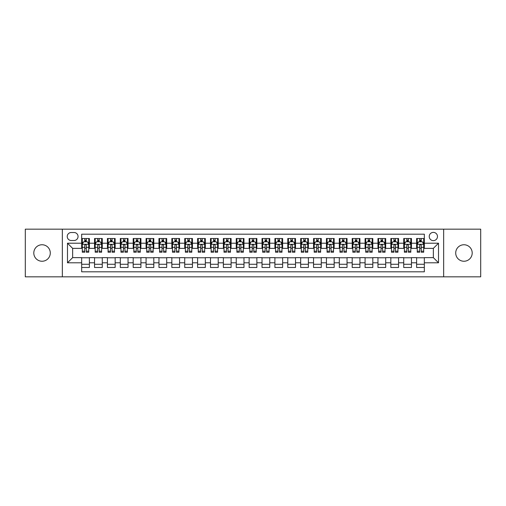 <?xml version="1.0" encoding="UTF-8"?>
<svg xmlns="http://www.w3.org/2000/svg" width="506" height="506" viewBox="0 0 506 506"><rect width="100%" height="100%" fill="white"/><g stroke="black" fill="none" stroke-linecap="round" stroke-linejoin="round"><path stroke-width="0.76" d="M463.951 244.752A8.248 8.248 0 0 0 455.71 253A8.248 8.248 0 0 0 463.951 261.248A8.248 8.248 0 0 0 472.199 253A8.248 8.248 0 0 0 463.951 244.752M42.049 244.752A8.248 8.248 0 0 0 33.801 253A8.248 8.248 0 0 0 42.049 261.248A8.248 8.248 0 0 0 50.29 253A8.248 8.248 0 0 0 42.049 244.752M433.357 232.387A4.124 4.124 0 0 0 429.233 236.511A4.124 4.124 0 0 0 433.357 240.635A4.124 4.124 0 0 0 437.481 236.511A4.124 4.124 0 0 0 433.357 232.387M443.661 276.833L480.7 276.833L480.7 229.167L443.661 229.167L443.661 276.833L62.339 276.833L62.339 229.167L25.3 229.167L25.3 276.833L62.339 276.833M424.338 238.509L416.609 238.509L416.609 243.209L411.454 243.209L411.454 248.364L416.609 248.364L416.609 243.209M411.454 243.209L411.454 238.509L403.725 238.509L403.725 243.209L398.576 243.209L398.576 248.364L403.725 248.364L403.725 243.209M398.576 243.209L398.576 238.509L390.841 238.509L390.841 243.209L385.692 243.209L385.692 248.364L390.841 248.364L390.841 243.209M385.692 243.209L385.692 238.509L377.963 238.509L377.963 243.209L372.808 243.209L372.808 248.364L377.963 248.364L377.963 243.209M372.808 243.209L372.808 238.509L365.079 238.509L365.079 243.209L359.924 243.209L359.924 248.364L365.079 248.364L365.079 243.209M359.924 243.209L359.924 238.509L352.195 238.509L352.195 243.209L347.04 243.209L347.04 248.364L352.195 248.364L352.195 243.209M347.04 243.209L347.04 238.509L339.311 238.509L339.311 243.209L334.162 243.209L334.162 248.364L339.311 248.364L339.311 243.209M334.162 243.209L334.162 238.509L326.433 238.509L326.433 243.209L321.278 243.209L321.278 248.364L326.433 248.364L326.433 243.209M321.278 243.209L321.278 238.509L313.549 238.509L313.549 243.209L308.394 243.209L308.394 248.364L313.549 248.364L313.549 243.209M308.394 243.209L308.394 238.509L300.665 238.509L300.665 243.209L295.51 243.209L295.51 248.364L300.665 248.364L300.665 243.209M295.51 243.209L295.51 238.509L287.781 238.509L287.781 243.209L282.633 243.209L282.633 248.364L287.781 248.364L287.781 243.209M282.633 243.209L282.633 238.509L274.903 238.509L274.903 243.209L269.749 243.209L269.749 248.364L274.903 248.364L274.903 243.209M269.749 243.209L269.749 238.509L262.019 238.509L262.019 243.209L256.865 243.209L256.865 248.364L262.019 248.364L262.019 243.209M256.865 243.209L256.865 238.509L249.135 238.509L249.135 243.209L243.981 243.209L243.981 248.364L249.135 248.364L249.135 243.209M243.981 243.209L243.981 238.509L236.251 238.509L236.251 243.209L231.097 243.209L231.097 248.364L236.251 248.364L236.251 243.209M231.097 243.209L231.097 238.509L223.367 238.509L223.367 243.209L218.219 243.209L218.219 248.364L223.367 248.364L223.367 243.209M218.219 243.209L218.219 238.509L210.49 238.509L210.49 243.209L205.335 243.209L205.335 248.364L210.49 248.364L210.49 243.209M205.335 243.209L205.335 238.509L197.606 238.509L197.606 243.209L192.451 243.209L192.451 248.364L197.606 248.364L197.606 243.209M192.451 243.209L192.451 238.509L184.722 238.509L184.722 243.209L179.567 243.209L179.567 248.364L184.722 248.364L184.722 243.209M179.567 243.209L179.567 238.509L171.838 238.509L171.838 243.209L166.689 243.209L166.689 248.364L171.838 248.364L171.838 243.209M166.689 243.209L166.689 238.509L158.96 238.509L158.96 243.209L153.805 243.209L153.805 248.364L158.96 248.364L158.96 243.209M153.805 243.209L153.805 238.509L146.076 238.509L146.076 243.209L140.921 243.209L140.921 248.364L146.076 248.364L146.076 243.209M140.921 243.209L140.921 238.509L133.192 238.509L133.192 243.209L128.037 243.209L128.037 248.364L133.192 248.364L133.192 243.209M128.037 243.209L128.037 238.509L120.308 238.509L120.308 243.209L115.159 243.209L115.159 248.364L120.308 248.364L120.308 243.209M115.159 243.209L115.159 238.509L107.424 238.509L107.424 243.209L102.275 243.209L102.275 248.364L107.424 248.364L107.424 243.209M102.275 243.209L102.275 238.509L94.546 238.509L94.546 248.364L89.391 248.364L89.391 238.509L81.662 238.509M81.662 267.491L89.391 267.491L89.391 257.636L94.546 257.636L94.546 267.491L102.275 267.491L102.275 257.636L107.424 257.636L107.424 262.791L102.275 262.791M107.424 262.791L107.424 267.491L115.159 267.491L115.159 257.636L120.308 257.636L120.308 262.791L115.159 262.791M120.308 262.791L120.308 267.491L128.037 267.491L128.037 257.636L133.192 257.636L133.192 262.791L128.037 262.791M133.192 262.791L133.192 267.491L140.921 267.491L140.921 257.636L146.076 257.636L146.076 262.791L140.921 262.791M146.076 262.791L146.076 267.491L153.805 267.491L153.805 257.636L158.96 257.636L158.96 262.791L153.805 262.791M158.96 262.791L158.96 267.491L166.689 267.491L166.689 257.636L171.838 257.636L171.838 262.791L166.689 262.791M171.838 262.791L171.838 267.491L179.567 267.491L179.567 257.636L184.722 257.636L184.722 262.791L179.567 262.791M184.722 262.791L184.722 267.491L192.451 267.491L192.451 257.636L197.606 257.636L197.606 262.791L192.451 262.791M197.606 262.791L197.606 267.491L205.335 267.491L205.335 257.636L210.49 257.636L210.49 262.791L205.335 262.791M210.49 262.791L210.49 267.491L218.219 267.491L218.219 257.636L223.367 257.636L223.367 262.791L218.219 262.791M223.367 262.791L223.367 267.491L231.097 267.491L231.097 257.636L236.251 257.636L236.251 262.791L231.097 262.791M236.251 262.791L236.251 267.491L243.981 267.491L243.981 257.636L249.135 257.636L249.135 262.791L243.981 262.791M249.135 262.791L249.135 267.491L256.865 267.491L256.865 257.636L262.019 257.636L262.019 262.791L256.865 262.791M262.019 262.791L262.019 267.491L269.749 267.491L269.749 257.636L274.903 257.636L274.903 262.791L269.749 262.791M274.903 262.791L274.903 267.491L282.633 267.491L282.633 257.636L287.781 257.636L287.781 262.791L282.633 262.791M287.781 262.791L287.781 267.491L295.51 267.491L295.51 257.636L300.665 257.636L300.665 262.791L295.51 262.791M300.665 262.791L300.665 267.491L308.394 267.491L308.394 257.636L313.549 257.636L313.549 262.791L308.394 262.791M313.549 262.791L313.549 267.491L321.278 267.491L321.278 257.636L326.433 257.636L326.433 262.791L321.278 262.791M326.433 262.791L326.433 267.491L334.162 267.491L334.162 257.636L339.311 257.636L339.311 262.791L334.162 262.791M339.311 262.791L339.311 267.491L347.04 267.491L347.04 257.636L352.195 257.636L352.195 262.791L347.04 262.791M352.195 262.791L352.195 267.491L359.924 267.491L359.924 257.636L365.079 257.636L365.079 262.791L359.924 262.791M365.079 262.791L365.079 267.491L372.808 267.491L372.808 257.636L377.963 257.636L377.963 262.791L372.808 262.791M377.963 262.791L377.963 267.491L385.692 267.491L385.692 257.636L390.841 257.636L390.841 262.791L385.692 262.791M390.841 262.791L390.841 267.491L398.576 267.491L398.576 257.636L403.725 257.636L403.725 262.791L398.576 262.791M403.725 262.791L403.725 267.491L411.454 267.491L411.454 257.636L416.609 257.636L416.609 262.791L411.454 262.791M71.226 240.502L74.059 240.502A3.991 3.991 0 0 0 78.057 236.511A3.991 3.991 0 0 0 74.059 232.52L71.226 232.52A3.991 3.991 0 0 0 67.235 236.511A3.991 3.991 0 0 0 71.226 240.502M443.661 229.167L62.339 229.167M424.338 243.209L424.338 234.189L81.662 234.189L81.662 248.364L72.643 248.364L72.643 257.636L81.662 257.636L81.662 271.811L424.338 271.811L424.338 257.636L433.357 257.636L433.357 248.364L424.338 248.364L424.338 243.209L438.512 243.209L438.512 262.791L424.338 262.791M81.662 262.791L67.488 262.791L67.488 243.209L81.662 243.209M416.609 262.791L416.609 267.491L424.338 267.491M81.662 241.729L82.307 241.729M84.755 241.729L86.298 241.729M88.746 241.729L89.391 241.729M81.662 248.231L82.307 248.231M84.755 248.231L86.298 248.231M88.746 248.231L89.391 248.231M81.662 257.769L89.391 257.769M81.662 264.271L89.391 264.271M94.546 248.231L95.191 248.231M97.633 248.231L99.182 248.231M101.63 248.231L102.275 248.231M94.546 241.729L95.191 241.729M97.633 241.729L99.182 241.729M101.63 241.729L102.275 241.729M94.546 257.769L102.275 257.769M94.546 264.271L102.275 264.271M107.424 257.769L115.159 257.769M107.424 264.271L115.159 264.271M107.424 241.729L108.069 241.729M110.517 241.729L112.066 241.729M114.514 241.729L115.159 241.729M107.424 248.231L108.069 248.231M110.517 248.231L112.066 248.231M114.514 248.231L115.159 248.231M120.308 257.769L128.037 257.769M120.308 264.271L128.037 264.271M120.308 241.729L120.953 241.729M123.401 241.729L124.944 241.729M127.392 241.729L128.037 241.729M120.308 248.231L120.953 248.231M123.401 248.231L124.944 248.231M127.392 248.231L128.037 248.231M133.192 257.769L140.921 257.769M133.192 264.271L140.921 264.271M133.192 241.729L133.837 241.729M136.285 241.729L137.828 241.729M140.276 241.729L140.921 241.729M133.192 248.231L133.837 248.231M136.285 248.231L137.828 248.231M140.276 248.231L140.921 248.231M146.076 257.769L153.805 257.769M146.076 264.271L153.805 264.271M146.076 241.729L146.721 241.729M149.169 241.729L150.712 241.729M153.16 241.729L153.805 241.729M146.076 248.231L146.721 248.231M149.169 248.231L150.712 248.231M153.16 248.231L153.805 248.231M158.96 257.769L166.689 257.769M158.96 264.271L166.689 264.271M158.96 241.729L159.599 241.729M162.046 241.729L163.596 241.729M166.044 241.729L166.689 241.729M158.96 248.231L159.599 248.231M162.046 248.231L163.596 248.231M166.044 248.231L166.689 248.231M171.838 257.769L179.567 257.769M171.838 264.271L179.567 264.271M171.838 241.729L172.483 241.729M174.931 241.729L176.48 241.729M178.928 241.729L179.567 241.729M171.838 248.231L172.483 248.231M174.931 248.231L176.48 248.231M178.928 248.231L179.567 248.231M184.722 257.769L192.451 257.769M184.722 264.271L192.451 264.271M184.722 241.729L185.367 241.729M187.815 241.729L189.358 241.729M191.806 241.729L192.451 241.729M184.722 248.231L185.367 248.231M187.815 248.231L189.358 248.231M191.806 248.231L192.451 248.231M197.606 257.769L205.335 257.769M197.606 264.271L205.335 264.271M197.606 241.729L198.251 241.729M200.699 241.729L202.242 241.729M204.69 241.729L205.335 241.729M197.606 248.231L198.251 248.231M200.699 248.231L202.242 248.231M204.69 248.231L205.335 248.231M210.49 257.769L218.219 257.769M210.49 264.271L218.219 264.271M210.49 241.729L211.129 241.729M213.576 241.729L215.126 241.729M217.574 241.729L218.219 241.729M210.49 248.231L211.129 248.231M213.576 248.231L215.126 248.231M217.574 248.231L218.219 248.231M223.367 257.769L231.097 257.769M223.367 264.271L231.097 264.271M223.367 241.729L224.013 241.729M226.46 241.729L228.01 241.729M230.458 241.729L231.097 241.729M223.367 248.231L224.013 248.231M226.46 248.231L228.01 248.231M230.458 248.231L231.097 248.231M236.251 257.769L243.981 257.769M236.251 264.271L243.981 264.271M236.251 241.729L236.897 241.729M239.344 241.729L240.888 241.729M243.335 241.729L243.981 241.729M236.251 248.231L236.897 248.231M239.344 248.231L240.888 248.231M243.335 248.231L243.981 248.231M249.135 257.769L256.865 257.769M249.135 264.271L256.865 264.271M249.135 241.729L249.781 241.729M252.228 241.729L253.772 241.729M256.219 241.729L256.865 241.729M249.135 248.231L249.781 248.231M252.228 248.231L253.772 248.231M256.219 248.231L256.865 248.231M262.019 257.769L269.749 257.769M262.019 264.271L269.749 264.271M262.019 241.729L262.665 241.729M265.112 241.729L266.656 241.729M269.103 241.729L269.749 241.729M262.019 248.231L262.665 248.231M265.112 248.231L266.656 248.231M269.103 248.231L269.749 248.231M274.903 257.769L282.633 257.769M274.903 264.271L282.633 264.271M274.903 241.729L275.542 241.729M277.99 241.729L279.54 241.729M281.987 241.729L282.633 241.729M274.903 248.231L275.542 248.231M277.99 248.231L279.54 248.231M281.987 248.231L282.633 248.231M287.781 257.769L295.51 257.769M287.781 264.271L295.51 264.271M287.781 241.729L288.426 241.729M290.874 241.729L292.424 241.729M294.871 241.729L295.51 241.729M287.781 248.231L288.426 248.231M290.874 248.231L292.424 248.231M294.871 248.231L295.51 248.231M300.665 257.769L308.394 257.769M300.665 264.271L308.394 264.271M300.665 241.729L301.31 241.729M303.758 241.729L305.301 241.729M307.749 241.729L308.394 241.729M300.665 248.231L301.31 248.231M303.758 248.231L305.301 248.231M307.749 248.231L308.394 248.231M313.549 257.769L321.278 257.769M313.549 264.271L321.278 264.271M313.549 241.729L314.194 241.729M316.642 241.729L318.185 241.729M320.633 241.729L321.278 241.729M313.549 248.231L314.194 248.231M316.642 248.231L318.185 248.231M320.633 248.231L321.278 248.231M326.433 257.769L334.162 257.769M326.433 264.271L334.162 264.271M326.433 241.729L327.072 241.729M329.52 241.729L331.069 241.729M333.517 241.729L334.162 241.729M326.433 248.231L327.072 248.231M329.52 248.231L331.069 248.231M333.517 248.231L334.162 248.231M339.311 257.769L347.04 257.769M339.311 264.271L347.04 264.271M339.311 241.729L339.956 241.729M342.404 241.729L343.953 241.729M346.401 241.729L347.04 241.729M339.311 248.231L339.956 248.231M342.404 248.231L343.953 248.231M346.401 248.231L347.04 248.231M352.195 257.769L359.924 257.769M352.195 264.271L359.924 264.271M352.195 241.729L352.84 241.729M355.288 241.729L356.831 241.729M359.279 241.729L359.924 241.729M352.195 248.231L352.84 248.231M355.288 248.231L356.831 248.231M359.279 248.231L359.924 248.231M365.079 257.769L372.808 257.769M365.079 264.271L372.808 264.271M365.079 241.729L365.724 241.729M368.172 241.729L369.715 241.729M372.163 241.729L372.808 241.729M365.079 248.231L365.724 248.231M368.172 248.231L369.715 248.231M372.163 248.231L372.808 248.231M377.963 257.769L385.692 257.769M377.963 264.271L385.692 264.271M377.963 241.729L378.608 241.729M381.056 241.729L382.599 241.729M385.047 241.729L385.692 241.729M377.963 248.231L378.608 248.231M381.056 248.231L382.599 248.231M385.047 248.231L385.692 248.231M390.841 257.769L398.576 257.769M390.841 264.271L398.576 264.271M390.841 241.729L391.486 241.729M393.934 241.729L395.483 241.729M397.931 241.729L398.576 241.729M390.841 248.231L391.486 248.231M393.934 248.231L395.483 248.231M397.931 248.231L398.576 248.231M403.725 257.769L411.454 257.769M403.725 264.271L411.454 264.271M403.725 241.729L404.37 241.729M406.818 241.729L408.367 241.729M410.809 241.729L411.454 241.729M403.725 248.231L404.37 248.231M406.818 248.231L408.367 248.231M410.809 248.231L411.454 248.231M416.609 257.769L424.338 257.769M416.609 264.271L424.338 264.271M416.609 241.729L417.254 241.729M419.702 241.729L421.245 241.729M423.693 241.729L424.338 241.729M416.609 248.231L417.254 248.231M419.702 248.231L421.245 248.231M423.693 248.231L424.338 248.231M72.643 248.364L67.488 243.209M72.643 257.636L67.488 262.791M438.512 243.209L433.357 248.364M438.512 262.791L433.357 257.636M86.298 240.179L84.755 240.179M88.746 251.178L86.298 251.178L86.298 252.228L88.746 252.228L88.746 244.366L87.456 241.792L83.591 241.792L82.307 244.366L82.307 252.228L84.755 252.228L84.755 251.178L82.307 251.178M82.307 244.366L82.307 238.509M88.746 244.366L88.746 238.509M84.755 241.792L84.755 238.509M86.298 238.509L86.298 241.792M86.298 251.178L86.298 245.334C85.786 244.341 85.267 244.341 84.755 245.334L84.755 251.178M99.182 240.179L97.633 240.179M101.63 251.178L99.182 251.178L99.182 252.228L101.63 252.228L101.63 244.366L100.34 241.792L96.475 241.792L95.191 244.366L95.191 252.228L97.633 252.228L97.633 251.178L95.191 251.178M95.191 244.366L95.191 238.509M101.63 244.366L101.63 238.509M97.633 241.792L97.633 238.509M99.182 238.509L99.182 241.792M99.182 251.178L99.182 245.334C98.67 244.341 98.151 244.341 97.633 245.334L97.633 251.178M112.066 240.179L110.517 240.179M114.514 251.178L112.066 251.178L112.066 252.228L114.514 252.228L114.514 244.366L113.224 241.792L109.359 241.792L108.069 244.366L108.069 252.228L110.517 252.228L110.517 251.178L108.069 251.178M108.069 244.366L108.069 238.509M114.514 244.366L114.514 238.509M110.517 241.792L110.517 238.509M112.066 238.509L112.066 241.792M112.066 251.178L112.066 245.334C111.548 244.341 111.035 244.341 110.517 245.334L110.517 251.178M124.944 240.179L123.401 240.179M127.392 251.178L124.944 251.178L124.944 252.228L127.392 252.228L127.392 244.366L126.108 241.792L122.243 241.792L120.953 244.366L120.953 252.228L123.401 252.228L123.401 251.178L120.953 251.178M120.953 244.366L120.953 238.509M127.392 244.366L127.392 238.509M123.401 241.792L123.401 238.509M124.944 238.509L124.944 241.792M124.944 251.178L124.944 245.334C124.432 244.341 123.919 244.341 123.401 245.334L123.401 251.178M137.828 240.179L136.285 240.179M140.276 251.178L137.828 251.178L137.828 252.228L140.276 252.228L140.276 244.366L138.992 241.792L135.127 241.792L133.837 244.366L133.837 252.228L136.285 252.228L136.285 251.178L133.837 251.178M133.837 244.366L133.837 238.509M140.276 244.366L140.276 238.509M136.285 241.792L136.285 238.509M137.828 238.509L137.828 241.792M137.828 251.178L137.828 245.334C137.316 244.341 136.797 244.341 136.285 245.334L136.285 251.178M150.712 240.179L149.169 240.179M153.16 251.178L150.712 251.178L150.712 252.228L153.16 252.228L153.16 244.366L151.87 241.792L148.005 241.792L146.721 244.366L146.721 252.228L149.169 252.228L149.169 251.178L146.721 251.178M146.721 244.366L146.721 238.509M153.16 244.366L153.16 238.509M149.169 241.792L149.169 238.509M150.712 238.509L150.712 241.792M150.712 251.178L150.712 245.334C150.2 244.341 149.681 244.341 149.169 245.334L149.169 251.178M163.596 240.179L162.046 240.179M166.044 251.178L163.596 251.178L163.596 252.228L166.044 252.228L166.044 244.366L164.754 241.792L160.889 241.792L159.599 244.366L159.599 252.228L162.046 252.228L162.046 251.178L159.599 251.178M159.599 244.366L159.599 238.509M166.044 244.366L166.044 238.509M162.046 241.792L162.046 238.509M163.596 238.509L163.596 241.792M163.596 251.178L163.596 245.334C163.077 244.341 162.565 244.341 162.046 245.334L162.046 251.178M176.48 240.179L174.931 240.179M178.928 251.178L176.48 251.178L176.48 252.228L178.928 252.228L178.928 244.366L177.638 241.792L173.773 241.792L172.483 244.366L172.483 252.228L174.931 252.228L174.931 251.178L172.483 251.178M172.483 244.366L172.483 238.509M178.928 244.366L178.928 238.509M174.931 241.792L174.931 238.509M176.48 238.509L176.48 241.792M176.48 251.178L176.48 245.334C175.961 244.341 175.449 244.341 174.931 245.334L174.931 251.178M189.358 240.179L187.815 240.179M191.806 251.178L189.358 251.178L189.358 252.228L191.806 252.228L191.806 244.366L190.522 241.792L186.657 241.792L185.367 244.366L185.367 252.228L187.815 252.228L187.815 251.178L185.367 251.178M185.367 244.366L185.367 238.509M191.806 244.366L191.806 238.509M187.815 241.792L187.815 238.509M189.358 238.509L189.358 241.792M189.358 251.178L189.358 245.334C188.846 244.341 188.327 244.341 187.815 245.334L187.815 251.178M202.242 240.179L200.699 240.179M204.69 251.178L202.242 251.178L202.242 252.228L204.69 252.228L204.69 244.366L203.399 241.792L199.535 241.792L198.251 244.366L198.251 252.228L200.699 252.228L200.699 251.178L198.251 251.178M198.251 244.366L198.251 238.509M204.69 244.366L204.69 238.509M200.699 241.792L200.699 238.509M202.242 238.509L202.242 241.792M202.242 251.178L202.242 245.334C201.73 244.341 201.211 244.341 200.699 245.334L200.699 251.178M215.126 240.179L213.576 240.179M217.574 251.178L215.126 251.178L215.126 252.228L217.574 252.228L217.574 244.366L216.283 241.792L212.419 241.792L211.129 244.366L211.129 252.228L213.576 252.228L213.576 251.178L211.129 251.178M211.129 244.366L211.129 238.509M217.574 244.366L217.574 238.509M213.576 241.792L213.576 238.509M215.126 238.509L215.126 241.792M215.126 251.178L215.126 245.334C214.614 244.341 214.095 244.341 213.576 245.334L213.576 251.178M228.01 240.179L226.46 240.179M230.458 251.178L228.01 251.178L228.01 252.228L230.458 252.228L230.458 244.366L229.167 241.792L225.303 241.792L224.013 244.366L224.013 252.228L226.46 252.228L226.46 251.178L224.013 251.178M224.013 244.366L224.013 238.509M230.458 244.366L230.458 238.509M226.46 241.792L226.46 238.509M228.01 238.509L228.01 241.792M228.01 251.178L228.01 245.334C227.491 244.341 226.979 244.341 226.46 245.334L226.46 251.178M240.888 240.179L239.344 240.179M243.335 251.178L240.888 251.178L240.888 252.228L243.335 252.228L243.335 244.366L242.051 241.792L238.187 241.792L236.897 244.366L236.897 252.228L239.344 252.228L239.344 251.178L236.897 251.178M236.897 244.366L236.897 238.509M243.335 244.366L243.335 238.509M239.344 241.792L239.344 238.509M240.888 238.509L240.888 241.792M240.888 251.178L240.888 245.334C240.375 244.341 239.863 244.341 239.344 245.334L239.344 251.178M253.772 240.179L252.228 240.179M256.219 251.178L253.772 251.178L253.772 252.228L256.219 252.228L256.219 244.366L254.935 241.792L251.065 241.792L249.781 244.366L249.781 252.228L252.228 252.228L252.228 251.178L249.781 251.178M249.781 244.366L249.781 238.509M256.219 244.366L256.219 238.509M252.228 241.792L252.228 238.509M253.772 238.509L253.772 241.792M253.772 251.178L253.772 245.334C253.259 244.341 252.741 244.341 252.228 245.334L252.228 251.178M266.656 240.179L265.112 240.179M269.103 251.178L266.656 251.178L266.656 252.228L269.103 252.228L269.103 244.366L267.813 241.792L263.949 241.792L262.665 244.366L262.665 252.228L265.112 252.228L265.112 251.178L262.665 251.178M262.665 244.366L262.665 238.509M269.103 244.366L269.103 238.509M265.112 241.792L265.112 238.509M266.656 238.509L266.656 241.792M266.656 251.178L266.656 245.334C266.143 244.341 265.625 244.341 265.112 245.334L265.112 251.178M279.54 240.179L277.99 240.179M281.987 251.178L279.54 251.178L279.54 252.228L281.987 252.228L281.987 244.366L280.697 241.792L276.833 241.792L275.542 244.366L275.542 252.228L277.99 252.228L277.99 251.178L275.542 251.178M275.542 244.366L275.542 238.509M281.987 244.366L281.987 238.509M277.99 241.792L277.99 238.509M279.54 238.509L279.54 241.792M279.54 251.178L279.54 245.334C279.021 244.341 278.509 244.341 277.99 245.334L277.99 251.178M292.424 240.179L290.874 240.179M294.871 251.178L292.424 251.178L292.424 252.228L294.871 252.228L294.871 244.366L293.581 241.792L289.717 241.792L288.426 244.366L288.426 252.228L290.874 252.228L290.874 251.178L288.426 251.178M288.426 244.366L288.426 238.509M294.871 244.366L294.871 238.509M290.874 241.792L290.874 238.509M292.424 238.509L292.424 241.792M292.424 251.178L292.424 245.334C291.905 244.341 291.393 244.341 290.874 245.334L290.874 251.178M305.301 240.179L303.758 240.179M307.749 251.178L305.301 251.178L305.301 252.228L307.749 252.228L307.749 244.366L306.465 241.792L302.601 241.792L301.31 244.366L301.31 252.228L303.758 252.228L303.758 251.178L301.31 251.178M301.31 244.366L301.31 238.509M307.749 244.366L307.749 238.509M303.758 241.792L303.758 238.509M305.301 238.509L305.301 241.792M305.301 251.178L305.301 245.334C304.789 244.341 304.27 244.341 303.758 245.334L303.758 251.178M318.185 240.179L316.642 240.179M320.633 251.178L318.185 251.178L318.185 252.228L320.633 252.228L320.633 244.366L319.343 241.792L315.478 241.792L314.194 244.366L314.194 252.228L316.642 252.228L316.642 251.178L314.194 251.178M314.194 244.366L314.194 238.509M320.633 244.366L320.633 238.509M316.642 241.792L316.642 238.509M318.185 238.509L318.185 241.792M318.185 251.178L318.185 245.334C317.673 244.341 317.154 244.341 316.642 245.334L316.642 251.178M331.069 240.179L329.52 240.179M333.517 251.178L331.069 251.178L331.069 252.228L333.517 252.228L333.517 244.366L332.227 241.792L328.362 241.792L327.072 244.366L327.072 252.228L329.52 252.228L329.52 251.178L327.072 251.178M327.072 244.366L327.072 238.509M333.517 244.366L333.517 238.509M329.52 241.792L329.52 238.509M331.069 238.509L331.069 241.792M331.069 251.178L331.069 245.334C330.551 244.341 330.038 244.341 329.52 245.334L329.52 251.178M343.953 240.179L342.404 240.179M346.401 251.178L343.953 251.178L343.953 252.228L346.401 252.228L346.401 244.366L345.111 241.792L341.246 241.792L339.956 244.366L339.956 252.228L342.404 252.228L342.404 251.178L339.956 251.178M339.956 244.366L339.956 238.509M346.401 244.366L346.401 238.509M342.404 241.792L342.404 238.509M343.953 238.509L343.953 241.792M343.953 251.178L343.953 245.334C343.435 244.341 342.923 244.341 342.404 245.334L342.404 251.178M356.831 240.179L355.288 240.179M359.279 251.178L356.831 251.178L356.831 252.228L359.279 252.228L359.279 244.366L357.995 241.792L354.13 241.792L352.84 244.366L352.84 252.228L355.288 252.228L355.288 251.178L352.84 251.178M352.84 244.366L352.84 238.509M359.279 244.366L359.279 238.509M355.288 241.792L355.288 238.509M356.831 238.509L356.831 241.792M356.831 251.178L356.831 245.334C356.319 244.341 355.807 244.341 355.288 245.334L355.288 251.178M369.715 240.179L368.172 240.179M372.163 251.178L369.715 251.178L369.715 252.228L372.163 252.228L372.163 244.366L370.873 241.792L367.008 241.792L365.724 244.366L365.724 252.228L368.172 252.228L368.172 251.178L365.724 251.178M365.724 244.366L365.724 238.509M372.163 244.366L372.163 238.509M368.172 241.792L368.172 238.509M369.715 238.509L369.715 241.792M369.715 251.178L369.715 245.334C369.203 244.341 368.684 244.341 368.172 245.334L368.172 251.178M382.599 240.179L381.056 240.179M385.047 251.178L382.599 251.178L382.599 252.228L385.047 252.228L385.047 244.366L383.757 241.792L379.892 241.792L378.608 244.366L378.608 252.228L381.056 252.228L381.056 251.178L378.608 251.178M378.608 244.366L378.608 238.509M385.047 244.366L385.047 238.509M381.056 241.792L381.056 238.509M382.599 238.509L382.599 241.792M382.599 251.178L382.599 245.334C382.087 244.341 381.568 244.341 381.056 245.334L381.056 251.178M395.483 240.179L393.934 240.179M397.931 251.178L395.483 251.178L395.483 252.228L397.931 252.228L397.931 244.366L396.641 241.792L392.776 241.792L391.486 244.366L391.486 252.228L393.934 252.228L393.934 251.178L391.486 251.178M391.486 244.366L391.486 238.509M397.931 244.366L397.931 238.509M393.934 241.792L393.934 238.509M395.483 238.509L395.483 241.792M395.483 251.178L395.483 245.334C394.965 244.341 394.452 244.341 393.934 245.334L393.934 251.178M408.367 240.179L406.818 240.179M410.809 251.178L408.367 251.178L408.367 252.228L410.809 252.228L410.809 244.366L409.525 241.792L405.66 241.792L404.37 244.366L404.37 252.228L406.818 252.228L406.818 251.178L404.37 251.178M404.37 244.366L404.37 238.509M410.809 244.366L410.809 238.509M406.818 241.792L406.818 238.509M408.367 238.509L408.367 241.792M408.367 251.178L408.367 245.334C407.849 244.341 407.336 244.341 406.818 245.334L406.818 251.178M421.245 240.179L419.702 240.179M423.693 251.178L421.245 251.178L421.245 252.228L423.693 252.228L423.693 244.366L422.409 241.792L418.544 241.792L417.254 244.366L417.254 252.228L419.702 252.228L419.702 251.178L417.254 251.178M417.254 244.366L417.254 238.509M423.693 244.366L423.693 238.509M419.702 241.792L419.702 238.509M421.245 238.509L421.245 241.792M421.245 251.178L421.245 245.334C420.733 244.341 420.214 244.341 419.702 245.334L419.702 251.178M94.546 262.791L89.391 262.791M94.546 243.209L89.391 243.209M88.714 244.303L82.339 244.303M82.307 242.5L83.237 242.5M87.81 242.5L88.746 242.5M84.755 247.352L82.307 247.352M88.746 247.352L86.298 247.352M86.298 241.001L84.755 241.001M101.598 244.303L95.223 244.303M95.191 242.5L96.121 242.5M100.694 242.5L101.63 242.5M97.633 247.352L95.191 247.352M101.63 247.352L99.182 247.352M99.182 241.001L97.633 241.001M114.482 244.303L108.101 244.303M108.069 242.5L109.005 242.5M113.578 242.5L114.514 242.5M110.517 247.352L108.069 247.352M114.514 247.352L112.066 247.352M112.066 241.001L110.517 241.001M127.36 244.303L120.985 244.303M120.953 242.5L121.889 242.5M126.462 242.5L127.392 242.5M123.401 247.352L120.953 247.352M127.392 247.352L124.944 247.352M124.944 241.001L123.401 241.001M140.244 244.303L133.869 244.303M133.837 242.5L134.767 242.5M139.346 242.5L140.276 242.5M136.285 247.352L133.837 247.352M140.276 247.352L137.828 247.352M137.828 241.001L136.285 241.001M153.128 244.303L146.753 244.303M146.721 242.5L147.651 242.5M152.224 242.5L153.16 242.5M149.169 247.352L146.721 247.352M153.16 247.352L150.712 247.352M150.712 241.001L149.169 241.001M166.012 244.303L159.63 244.303M159.599 242.5L160.535 242.5M165.108 242.5L166.044 242.5M162.046 247.352L159.599 247.352M166.044 247.352L163.596 247.352M163.596 241.001L162.046 241.001M178.89 244.303L172.514 244.303M172.483 242.5L173.419 242.5M177.992 242.5L178.928 242.5M174.931 247.352L172.483 247.352M178.928 247.352L176.48 247.352M176.48 241.001L174.931 241.001M191.774 244.303L185.398 244.303M185.367 242.5L186.303 242.5M190.876 242.5L191.806 242.5M187.815 247.352L185.367 247.352M191.806 247.352L189.358 247.352M189.358 241.001L187.815 241.001M204.658 244.303L198.282 244.303M198.251 242.5L199.181 242.5M203.754 242.5L204.69 242.5M200.699 247.352L198.251 247.352M204.69 247.352L202.242 247.352M202.242 241.001L200.699 241.001M217.542 244.303L211.166 244.303M211.129 242.5L212.065 242.5M216.638 242.5L217.574 242.5M213.576 247.352L211.129 247.352M217.574 247.352L215.126 247.352M215.126 241.001L213.576 241.001M230.426 244.303L224.044 244.303M224.013 242.5L224.949 242.5M229.522 242.5L230.458 242.5M226.46 247.352L224.013 247.352M230.458 247.352L228.01 247.352M228.01 241.001L226.46 241.001M243.304 244.303L236.928 244.303M236.897 242.5L237.833 242.5M242.406 242.5L243.335 242.5M239.344 247.352L236.897 247.352M243.335 247.352L240.888 247.352M240.888 241.001L239.344 241.001M256.188 244.303L249.812 244.303M249.781 242.5L250.71 242.5M255.29 242.5L256.219 242.5M252.228 247.352L249.781 247.352M256.219 247.352L253.772 247.352M253.772 241.001L252.228 241.001M269.072 244.303L262.696 244.303M262.665 242.5L263.594 242.5M268.167 242.5L269.103 242.5M265.112 247.352L262.665 247.352M269.103 247.352L266.656 247.352M266.656 241.001L265.112 241.001M281.956 244.303L275.574 244.303M275.542 242.5L276.478 242.5M281.051 242.5L281.987 242.5M277.99 247.352L275.542 247.352M281.987 247.352L279.54 247.352M279.54 241.001L277.99 241.001M294.834 244.303L288.458 244.303M288.426 242.5L289.362 242.5M293.935 242.5L294.871 242.5M290.874 247.352L288.426 247.352M294.871 247.352L292.424 247.352M292.424 241.001L290.874 241.001M307.718 244.303L301.342 244.303M301.31 242.5L302.246 242.5M306.819 242.5L307.749 242.5M303.758 247.352L301.31 247.352M307.749 247.352L305.301 247.352M305.301 241.001L303.758 241.001M320.602 244.303L314.226 244.303M314.194 242.5L315.124 242.5M319.697 242.5L320.633 242.5M316.642 247.352L314.194 247.352M320.633 247.352L318.185 247.352M318.185 241.001L316.642 241.001M333.486 244.303L327.11 244.303M327.072 242.5L328.008 242.5M332.581 242.5L333.517 242.5M329.52 247.352L327.072 247.352M333.517 247.352L331.069 247.352M331.069 241.001L329.52 241.001M346.37 244.303L339.988 244.303M339.956 242.5L340.892 242.5M345.465 242.5L346.401 242.5M342.404 247.352L339.956 247.352M346.401 247.352L343.953 247.352M343.953 241.001L342.404 241.001M359.247 244.303L352.872 244.303M352.84 242.5L353.776 242.5M358.349 242.5L359.279 242.5M355.288 247.352L352.84 247.352M359.279 247.352L356.831 247.352M356.831 241.001L355.288 241.001M372.131 244.303L365.756 244.303M365.724 242.5L366.654 242.5M371.233 242.5L372.163 242.5M368.172 247.352L365.724 247.352M372.163 247.352L369.715 247.352M369.715 241.001L368.172 241.001M385.015 244.303L378.64 244.303M378.608 242.5L379.538 242.5M384.111 242.5L385.047 242.5M381.056 247.352L378.608 247.352M385.047 247.352L382.599 247.352M382.599 241.001L381.056 241.001M397.899 244.303L391.517 244.303M391.486 242.5L392.422 242.5M396.995 242.5L397.931 242.5M393.934 247.352L391.486 247.352M397.931 247.352L395.483 247.352M395.483 241.001L393.934 241.001M410.777 244.303L404.402 244.303M404.37 242.5L405.306 242.5M409.879 242.5L410.809 242.5M406.818 247.352L404.37 247.352M410.809 247.352L408.367 247.352M408.367 241.001L406.818 241.001M423.661 244.303L417.286 244.303M417.254 242.5L418.19 242.5M422.763 242.5L423.693 242.5M419.702 247.352L417.254 247.352M423.693 247.352L421.245 247.352M421.245 241.001L419.702 241.001"/></g></svg>
